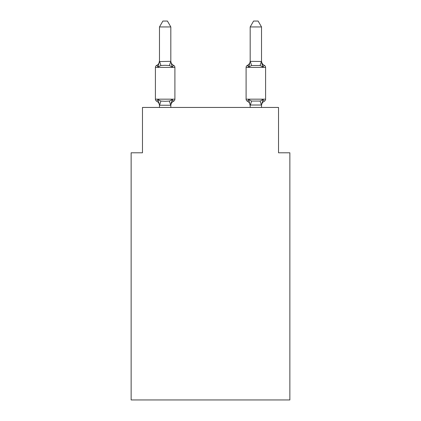 <?xml version="1.0" encoding="UTF-8"?>
<svg xmlns="http://www.w3.org/2000/svg" width="421" height="421" viewBox="0 0 421 421"><rect width="100%" height="100%" fill="white"/><g stroke="black" fill="none" stroke-linecap="round" stroke-linejoin="round"><path stroke-width="0.63" d="M289.864 399.95L289.864 152.791L278.523 152.791L278.523 107.444L142.477 107.444L142.477 152.791L131.136 152.791L131.136 399.95L289.864 399.95M264.325 101.203A2.268 2.268 0 0 0 265.598 99.167A2.268 2.268 0 0 1 264.325 101.203L262.936 99.609L264.325 101.203A2.268 2.268 0 0 0 265.598 99.167A2.268 2.268 0 0 1 264.325 101.203L262.936 99.609L264.325 101.203A2.268 2.268 0 0 0 265.598 99.167A2.268 2.268 0 0 1 264.325 101.203L262.936 99.609L264.325 101.203A2.268 2.268 0 0 0 265.598 99.167A2.268 2.268 0 0 1 264.325 101.203L262.936 99.609L264.325 101.203A2.268 2.268 0 0 0 265.598 99.167A2.268 2.268 0 0 1 264.325 101.203L262.936 99.609L264.325 101.203A2.268 2.268 0 0 0 265.598 99.167A2.268 2.268 0 0 1 264.325 101.203L262.936 99.609L264.325 101.203A2.268 2.268 0 0 0 265.598 99.167A2.268 2.268 0 0 1 264.325 101.203L262.936 99.609L264.325 101.203A2.268 2.268 0 0 0 265.598 99.167A2.268 2.268 0 0 1 264.325 101.203L262.936 99.609L264.325 101.203A2.268 2.268 0 0 0 265.598 99.167A2.268 2.268 0 0 1 264.325 101.203L262.936 99.609L264.325 101.203A2.268 2.268 0 0 0 265.598 99.167A2.268 2.268 0 0 1 264.325 101.203L262.936 99.609L264.325 101.203A2.268 2.268 0 0 0 265.598 99.167A2.268 2.268 0 0 1 264.325 101.203L262.936 99.609L264.325 101.203A2.268 2.268 0 0 0 265.598 99.167A2.268 2.268 0 0 1 264.325 101.203L262.936 99.609L264.325 101.203A2.268 2.268 0 0 0 265.598 99.167A2.268 2.268 0 0 1 264.325 101.203L262.936 99.609L264.325 101.203A2.268 2.268 0 0 0 265.598 99.167A2.268 2.268 0 0 1 264.325 101.203L262.936 99.609L264.325 101.203A2.268 2.268 0 0 0 265.598 99.167A2.268 2.268 0 0 1 264.325 101.203L262.936 99.609L264.325 101.203A2.268 2.268 0 0 0 265.598 99.167A2.268 2.268 0 0 1 264.325 101.203L262.936 99.609L264.325 101.203A2.268 2.268 0 0 0 265.598 99.167A2.268 2.268 0 0 1 264.325 101.203L262.936 99.609L264.325 101.203A2.268 2.268 0 0 0 265.598 99.167A2.268 2.268 0 0 1 264.325 101.203L262.936 99.609L264.325 101.203A2.268 2.268 0 0 0 265.598 99.167A2.268 2.268 0 0 1 264.325 101.203L262.936 99.609L264.325 101.203A2.268 2.268 0 0 0 265.598 99.167A2.268 2.268 0 0 1 264.325 101.203L262.936 99.609L264.325 101.203A2.268 2.268 0 0 0 265.598 99.167A2.268 2.268 0 0 1 264.325 101.203L262.936 99.609L264.325 101.203A2.268 2.268 0 0 0 265.598 99.167A2.268 2.268 0 0 1 264.325 101.203L262.936 99.609L264.325 101.203A2.268 2.268 0 0 0 265.598 99.167A2.268 2.268 0 0 1 264.325 101.203L262.936 99.609L264.325 101.203A2.268 2.268 0 0 0 265.598 99.167A2.268 2.268 0 0 1 264.325 101.203L262.936 99.609L264.325 101.203A2.268 2.268 0 0 0 265.598 99.167A2.268 2.268 0 0 1 264.325 101.203L262.936 99.609L264.325 101.203A2.268 2.268 0 0 0 265.598 99.167A2.268 2.268 0 0 1 264.325 101.203L262.936 99.609L264.325 101.203A2.268 2.268 0 0 0 265.598 99.167A2.268 2.268 0 0 1 264.325 101.203L262.936 99.609L264.325 101.203A2.268 2.268 0 0 0 265.598 99.167A2.268 2.268 0 0 1 264.325 101.203L262.936 99.609L264.325 101.203A2.268 2.268 0 0 0 265.598 99.167A2.268 2.268 0 0 1 264.325 101.203L262.936 99.609L264.325 101.203A2.268 2.268 0 0 0 265.598 99.167A2.268 2.268 0 0 1 264.325 101.203L262.936 99.609L264.325 101.203A2.268 2.268 0 0 0 265.598 99.167A2.268 2.268 0 0 1 264.325 101.203L262.936 99.609L264.325 101.203A2.268 2.268 0 0 0 265.598 99.167A2.268 2.268 0 0 1 264.325 101.203L262.936 99.609L264.325 101.203A2.268 2.268 0 0 0 265.598 99.167A2.268 2.268 0 0 1 264.325 101.203L262.936 99.609L264.325 101.203A4.989 4.989 0 0 0 261.52 105.692L261.52 105.018L261.52 105.692L261.52 105.018L261.52 105.692L261.52 105.018L261.52 105.692L261.52 105.018L261.52 105.692L261.52 105.018L261.52 105.692L261.52 105.018L261.52 105.692L261.52 105.018L261.52 105.692L261.52 105.018L261.52 105.692L261.52 105.018L261.52 105.692L261.52 105.018L261.52 105.692L261.52 105.018L261.52 105.692L261.52 105.018L261.52 105.692L261.52 105.018L261.52 105.692L261.52 105.018L261.52 105.692L261.52 105.018L261.52 105.692L261.52 105.018L261.52 105.692L261.52 105.018L250.179 105.018L250.179 105.692L248.764 99.609L247.374 101.203A4.989 4.989 0 0 1 250.179 105.692A4.989 4.989 0 0 0 247.374 101.203L248.764 99.609L247.374 101.203A4.989 4.989 0 0 1 250.179 105.692A4.989 4.989 0 0 0 247.374 101.203A4.989 4.989 0 0 1 250.179 105.692A4.989 4.989 0 0 0 247.374 101.203L248.764 99.609L247.374 101.203A4.989 4.989 0 0 1 250.179 105.692A4.989 4.989 0 0 0 247.374 101.203A4.989 4.989 0 0 1 250.179 105.692A4.989 4.989 0 0 0 247.374 101.203A4.989 4.989 0 0 1 250.179 105.692A4.989 4.989 0 0 0 247.374 101.203L248.764 99.609L247.374 101.203A4.989 4.989 0 0 1 250.179 105.692A4.989 4.989 0 0 0 247.374 101.203A4.989 4.989 0 0 1 250.179 105.692A4.989 4.989 0 0 0 247.374 101.203L248.764 99.609L247.374 101.203A4.989 4.989 0 0 1 250.179 105.692A4.989 4.989 0 0 0 247.374 101.203A4.989 4.989 0 0 1 250.179 105.692A4.989 4.989 0 0 0 247.374 101.203A4.989 4.989 0 0 1 250.179 105.692A4.989 4.989 0 0 0 247.374 101.203L248.764 99.609L247.374 101.203A4.989 4.989 0 0 1 250.179 105.692A4.989 4.989 0 0 0 247.374 101.203A4.989 4.989 0 0 1 250.179 105.692A4.989 4.989 0 0 0 247.374 101.203L248.764 99.609L247.374 101.203A4.989 4.989 0 0 1 250.179 105.692A4.989 4.989 0 0 0 247.374 101.203A4.989 4.989 0 0 1 250.179 105.692A4.989 4.989 0 0 0 247.374 101.203L248.764 99.609L247.374 101.203A4.989 4.989 0 0 1 250.179 105.692A4.989 4.989 0 0 0 247.374 101.203L248.764 99.609L247.374 101.203A4.989 4.989 0 0 1 250.179 105.692M249.295 65.181L248.764 66.976L247.374 65.381L248.764 66.976L249.295 65.181L248.764 66.976L249.295 65.181L248.764 66.976L249.295 65.181L248.764 66.976L249.295 65.181L248.764 66.976L249.295 65.181L248.764 66.976L249.295 65.181L248.764 66.976L249.295 65.181L248.764 66.976L249.295 65.181L248.764 66.976L249.295 65.181L248.764 66.976L249.295 65.181L248.764 66.976L249.295 65.181L248.764 66.976L249.295 65.181L248.764 66.976L249.295 65.181L248.764 66.976L249.295 65.181L248.764 66.976L249.295 65.181L248.764 66.976L249.295 65.181L248.764 66.976L251.595 65.518L260.104 65.518L262.936 66.976L264.325 65.381L262.936 66.976L261.751 63.271L262.936 66.976L264.325 65.381L262.936 66.976L261.751 63.271L262.936 66.976L264.325 65.381L262.936 66.976L261.751 63.271L262.936 66.976L264.325 65.381L262.936 66.976L261.751 63.271L262.936 66.976L264.325 65.381L262.936 66.976L264.325 65.381L262.936 66.976L261.751 63.271L262.936 66.976L264.325 65.381L262.936 66.976L264.325 65.381L262.936 66.976L261.751 63.271L262.936 66.976L264.325 65.381L262.936 66.976L264.325 65.381L262.936 66.976L261.751 63.271L262.936 66.976L264.325 65.381L262.936 66.976L264.325 65.381L262.936 66.976L261.751 63.271L262.936 66.976L264.325 65.381L262.936 66.976L264.325 65.381L262.936 66.976L261.751 63.271L262.936 66.976L264.325 65.381L262.936 66.976L264.325 65.381L262.936 66.976L261.751 63.271L262.936 66.976L264.325 65.381L262.936 66.976L264.325 65.381L262.936 66.976L261.751 63.271L262.936 66.976L264.325 65.381L262.936 66.976L264.325 65.381L262.936 66.976L261.751 63.271L262.936 66.976L264.325 65.381L262.936 66.976L264.325 65.381L262.936 66.976L261.751 63.271L262.936 66.976L264.325 65.381L262.936 66.976L264.325 65.381L262.936 66.976L261.751 63.271L262.936 66.976L264.325 65.381L262.936 66.976L264.325 65.381L262.936 66.976L261.751 63.271L262.936 66.976L264.325 65.381L262.936 66.976L264.325 65.381L262.936 66.976L261.751 63.271L262.936 66.976L264.325 65.381A2.268 2.268 0 0 1 265.598 67.418L265.598 99.167L246.101 99.167A2.268 2.268 0 0 0 247.374 101.203A2.268 2.268 0 0 1 246.101 99.167A2.268 2.268 0 0 0 247.374 101.203A2.268 2.268 0 0 1 246.101 99.167A2.268 2.268 0 0 0 247.374 101.203A2.268 2.268 0 0 1 246.101 99.167A2.268 2.268 0 0 0 247.374 101.203A2.268 2.268 0 0 1 246.101 99.167A2.268 2.268 0 0 0 247.374 101.203A2.268 2.268 0 0 1 246.101 99.167A2.268 2.268 0 0 0 247.374 101.203A2.268 2.268 0 0 1 246.101 99.167A2.268 2.268 0 0 0 247.374 101.203L248.764 99.609L247.374 101.203A2.268 2.268 0 0 1 246.101 99.167A2.268 2.268 0 0 0 247.374 101.203L248.764 99.609L247.374 101.203A2.268 2.268 0 0 1 246.101 99.167A2.268 2.268 0 0 0 247.374 101.203L248.764 99.609L247.374 101.203A2.268 2.268 0 0 1 246.101 99.167A2.268 2.268 0 0 0 247.374 101.203L248.764 99.609L247.374 101.203A2.268 2.268 0 0 1 246.101 99.167A2.268 2.268 0 0 0 247.374 101.203L248.764 99.609L247.374 101.203A2.268 2.268 0 0 1 246.101 99.167A2.268 2.268 0 0 0 247.374 101.203L248.764 99.609L247.374 101.203A2.268 2.268 0 0 1 246.101 99.167A2.268 2.268 0 0 0 247.374 101.203L248.764 99.609L247.374 101.203A2.268 2.268 0 0 1 246.101 99.167A2.268 2.268 0 0 0 247.374 101.203L248.764 99.609L247.374 101.203A2.268 2.268 0 0 1 246.101 99.167A2.268 2.268 0 0 0 247.374 101.203L248.764 99.609L247.374 101.203A2.268 2.268 0 0 1 246.101 99.167A2.268 2.268 0 0 0 247.374 101.203L248.764 99.609L247.374 101.203A2.268 2.268 0 0 1 246.101 99.167A2.268 2.268 0 0 0 247.374 101.203L248.764 99.609L251.595 101.066L260.104 101.066L262.936 99.609L261.52 105.018M250.179 61.477L248.764 66.976L247.374 65.381L248.022 65.692L247.374 65.381A2.268 2.268 0 0 0 246.101 67.418L246.101 99.167M250.179 60.898L250.179 60.898A4.989 4.989 0 0 1 247.374 65.381L248.764 66.976M159.48 105.692L159.48 105.692A4.989 4.989 0 0 0 156.675 101.203L158.064 99.609L156.675 101.203A2.268 2.268 0 0 1 155.402 99.167A2.268 2.268 0 0 0 156.675 101.203L158.064 99.609L156.675 101.203A2.268 2.268 0 0 1 155.402 99.167A2.268 2.268 0 0 0 156.675 101.203A2.268 2.268 0 0 1 155.402 99.167A2.268 2.268 0 0 0 156.675 101.203A2.268 2.268 0 0 1 155.402 99.167A2.268 2.268 0 0 0 156.675 101.203L158.064 99.609L156.675 101.203A2.268 2.268 0 0 1 155.402 99.167A2.268 2.268 0 0 0 156.675 101.203L158.064 99.609L156.675 101.203A2.268 2.268 0 0 1 155.402 99.167A2.268 2.268 0 0 0 156.675 101.203L158.064 99.609L156.675 101.203A2.268 2.268 0 0 1 155.402 99.167A2.268 2.268 0 0 0 156.675 101.203A2.268 2.268 0 0 1 155.402 99.167A2.268 2.268 0 0 0 156.675 101.203A2.268 2.268 0 0 1 155.402 99.167A2.268 2.268 0 0 0 156.675 101.203A2.268 2.268 0 0 1 155.402 99.167A2.268 2.268 0 0 0 156.675 101.203L158.064 99.609L156.675 101.203A2.268 2.268 0 0 1 155.402 99.167A2.268 2.268 0 0 0 156.675 101.203L158.064 99.609L156.675 101.203A2.268 2.268 0 0 1 155.402 99.167A2.268 2.268 0 0 0 156.675 101.203L158.064 99.609L156.675 101.203A2.268 2.268 0 0 1 155.402 99.167A2.268 2.268 0 0 0 156.675 101.203A2.268 2.268 0 0 1 155.402 99.167A2.268 2.268 0 0 0 156.675 101.203A2.268 2.268 0 0 1 155.402 99.167A2.268 2.268 0 0 0 156.675 101.203L158.064 99.609L156.675 101.203A2.268 2.268 0 0 1 155.402 99.167A2.268 2.268 0 0 0 156.675 101.203L158.064 99.609L156.675 101.203A2.268 2.268 0 0 1 155.402 99.167A2.268 2.268 0 0 0 156.675 101.203L158.064 99.609L156.675 101.203A2.268 2.268 0 0 1 155.402 99.167A2.268 2.268 0 0 0 156.675 101.203L158.064 99.609L156.675 101.203A2.268 2.268 0 0 1 155.402 99.167A2.268 2.268 0 0 0 156.675 101.203A2.268 2.268 0 0 1 155.402 99.167A2.268 2.268 0 0 0 156.675 101.203A2.268 2.268 0 0 1 155.402 99.167A2.268 2.268 0 0 0 156.675 101.203L158.064 99.609L156.675 101.203A2.268 2.268 0 0 1 155.402 99.167A2.268 2.268 0 0 0 156.675 101.203L158.064 99.609L156.675 101.203A2.268 2.268 0 0 1 155.402 99.167A2.268 2.268 0 0 0 156.675 101.203L158.064 99.609L156.675 101.203A2.268 2.268 0 0 1 155.402 99.167A2.268 2.268 0 0 0 156.675 101.203L158.064 99.609L156.675 101.203A2.268 2.268 0 0 1 155.402 99.167A2.268 2.268 0 0 0 156.675 101.203A2.268 2.268 0 0 1 155.402 99.167A2.268 2.268 0 0 0 156.675 101.203A2.268 2.268 0 0 1 155.402 99.167A2.268 2.268 0 0 0 156.675 101.203L158.064 99.609L156.675 101.203A2.268 2.268 0 0 1 155.402 99.167A2.268 2.268 0 0 0 156.675 101.203L158.064 99.609L156.675 101.203A2.268 2.268 0 0 1 155.402 99.167A2.268 2.268 0 0 0 156.675 101.203L158.064 99.609L156.675 101.203A2.268 2.268 0 0 1 155.402 99.167A2.268 2.268 0 0 0 156.675 101.203L158.064 99.609L156.675 101.203A2.268 2.268 0 0 1 155.402 99.167A2.268 2.268 0 0 0 156.675 101.203L158.064 99.609L156.675 101.203A2.268 2.268 0 0 1 155.402 99.167A2.268 2.268 0 0 0 156.675 101.203L158.064 99.609L156.675 101.203L158.064 99.609L156.675 101.203L158.064 99.609L156.675 101.203L158.064 99.609L156.675 101.203L158.064 99.609L156.675 101.203L158.064 99.609L156.675 101.203L158.064 99.609L160.896 101.066L165.148 101.293L169.405 101.066L172.236 99.609L173.626 101.203A2.268 2.268 0 0 0 174.899 99.167L174.899 67.418A2.268 2.268 0 0 0 173.626 65.381L172.236 66.976L173.626 65.381A2.268 2.268 0 0 1 174.899 67.418A2.268 2.268 0 0 0 173.626 65.381A2.268 2.268 0 0 1 174.899 67.418A2.268 2.268 0 0 0 173.626 65.381A2.268 2.268 0 0 1 174.899 67.418A2.268 2.268 0 0 0 173.626 65.381A2.268 2.268 0 0 1 174.899 67.418A2.268 2.268 0 0 0 173.626 65.381A2.268 2.268 0 0 1 174.899 67.418A2.268 2.268 0 0 0 173.626 65.381A2.268 2.268 0 0 1 174.899 67.418A2.268 2.268 0 0 0 173.626 65.381A2.268 2.268 0 0 1 174.899 67.418A2.268 2.268 0 0 0 173.626 65.381A2.268 2.268 0 0 1 174.899 67.418A2.268 2.268 0 0 0 173.626 65.381A2.268 2.268 0 0 1 174.899 67.418A2.268 2.268 0 0 0 173.626 65.381A2.268 2.268 0 0 1 174.899 67.418A2.268 2.268 0 0 0 173.626 65.381L172.236 66.976L173.626 65.381A2.268 2.268 0 0 1 174.899 67.418A2.268 2.268 0 0 0 173.626 65.381L172.236 66.976L173.626 65.381A2.268 2.268 0 0 1 174.899 67.418A2.268 2.268 0 0 0 173.626 65.381L172.236 66.976L173.626 65.381A2.268 2.268 0 0 1 174.899 67.418A2.268 2.268 0 0 0 173.626 65.381L172.236 66.976L173.626 65.381A2.268 2.268 0 0 1 174.899 67.418A2.268 2.268 0 0 0 173.626 65.381L172.236 66.976L173.626 65.381A2.268 2.268 0 0 1 174.899 67.418A2.268 2.268 0 0 0 173.626 65.381L172.236 66.976L173.626 65.381A2.268 2.268 0 0 1 174.899 67.418A2.268 2.268 0 0 0 173.626 65.381L172.236 66.976L169.405 65.518L165.148 65.292L160.896 65.518L158.064 66.976L156.675 65.381L157.322 65.692M170.821 26.944L159.48 26.944L162.885 21.05L167.416 21.05L170.821 26.944L170.821 61.566L172.236 66.976M174.899 67.418L155.402 67.418L155.402 99.167L174.899 99.167A2.268 2.268 0 0 1 173.626 101.203L172.236 99.609L173.626 101.203L172.236 99.609L173.626 101.203L172.236 99.609L173.626 101.203L172.236 99.609L173.626 101.203L172.236 99.609L173.626 101.203L172.236 99.609L173.626 101.203L172.236 99.609L173.626 101.203L172.236 99.609L173.626 101.203L172.236 99.609L173.626 101.203L172.236 99.609L173.626 101.203L172.236 99.609L173.626 101.203L172.236 99.609L173.626 101.203L172.236 99.609L173.626 101.203L172.236 99.609L173.626 101.203L172.236 99.609L173.626 101.203L172.236 99.609L173.626 101.203L172.236 99.609L173.626 101.203L172.236 99.609L173.626 101.203L172.236 99.609L173.626 101.203L172.236 99.609L173.626 101.203L172.236 99.609L173.626 101.203L172.236 99.609L173.626 101.203L172.236 99.609L173.626 101.203L172.236 99.609L173.626 101.203L172.236 99.609L173.626 101.203L172.236 99.609L173.626 101.203L172.236 99.609L173.626 101.203L172.236 99.609L173.626 101.203L172.236 99.609L173.626 101.203L172.236 99.609L173.626 101.203L172.236 99.609L173.626 101.203L172.236 99.609L173.626 101.203L172.978 100.893M170.821 105.108L171.352 102.35L170.726 105.255L159.48 105.224L158.064 99.609M158.064 66.976L156.675 65.381L158.064 66.976L156.675 65.381L158.064 66.976L156.675 65.381L158.064 66.976L156.675 65.381L158.064 66.976L156.675 65.381L158.064 66.976L156.675 65.381L158.064 66.976L156.675 65.381L158.064 66.976L156.675 65.381L158.064 66.976L156.675 65.381L158.064 66.976L156.675 65.381L158.064 66.976L156.675 65.381L158.064 66.976L156.675 65.381L158.064 66.976L156.675 65.381L158.064 66.976L156.675 65.381L158.064 66.976L156.675 65.381L158.064 66.976L156.675 65.381L158.064 66.976L156.675 65.381L158.064 66.976L156.675 65.381L158.064 66.976L156.675 65.381L158.064 66.976L156.675 65.381L158.064 66.976L156.675 65.381L158.064 66.976L156.675 65.381L158.064 66.976L156.675 65.381L158.064 66.976L156.675 65.381L158.064 66.976L156.675 65.381L158.064 66.976L156.675 65.381L158.064 66.976L156.675 65.381L158.064 66.976L156.675 65.381L158.064 66.976L156.675 65.381L158.064 66.976L156.675 65.381L158.064 66.976L156.675 65.381L158.064 66.976L156.675 65.381L158.064 66.976L159.48 60.898A4.989 4.989 0 0 1 156.675 65.381A2.268 2.268 0 0 0 155.402 67.418M170.821 61.361L169.405 65.518M261.52 107.444L261.52 105.224L260.104 101.066M250.179 105.224L250.179 107.444M159.48 61.566L170.726 61.334M159.48 26.944L159.48 61.361M170.821 107.444L170.821 105.224M159.48 107.444L159.48 105.224M172.236 99.609L170.821 105.018L171.352 102.35M173.626 101.203A4.989 4.989 0 0 0 170.821 105.692M170.821 60.898A4.989 4.989 0 0 0 173.626 65.381M261.52 61.361L261.52 26.944L250.179 26.944L250.179 61.361L261.52 61.477M248.764 99.609L247.374 101.203M261.52 61.566L262.936 66.976L261.751 63.271M264.325 65.381A4.989 4.989 0 0 1 261.52 60.898M250.179 26.944L253.584 21.05L258.115 21.05L261.52 26.944M160.896 101.066L159.575 105.255M169.405 101.066L170.726 105.255M159.575 61.334L160.896 65.518M265.598 67.418L246.101 67.418M250.274 105.255L251.595 101.066M260.104 65.518L261.425 61.334M251.595 65.518L250.274 61.334"/></g></svg>
